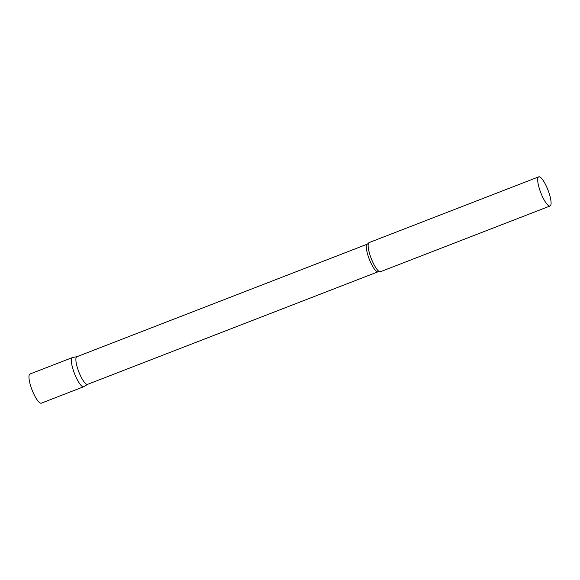 <?xml version="1.0" encoding="UTF-8"?>
<svg xmlns="http://www.w3.org/2000/svg" width="580" height="580" viewBox="0 0 580 580"><rect width="100%" height="100%" fill="white"/><g stroke="black" fill="none" stroke-linecap="round" stroke-linejoin="round"><path stroke-width="0.87" d="M83.701 386.729A15.638 3.842 -111.2 0 1 73.218 369.996A15.638 3.842 -111.2 0 1 72.398 357.577L30.008 374.006A15.638 3.842 -111.2 0 0 30.82 386.425A15.638 3.842 -111.2 0 0 41.31 403.165L83.701 386.729M77.024 356.671A14.819 3.639 68.8 0 0 76.864 356.722A14.819 3.639 68.8 0 0 78.198 370.171A14.819 3.639 68.8 0 0 86.601 384.272A14.819 3.639 68.8 0 0 87.573 384.359L378.066 271.774L379.632 271.701A15.638 3.842 68.8 0 0 380.465 271.715L550.043 205.994A15.638 3.842 68.8 0 0 548.636 191.806A15.638 3.842 68.8 0 0 539.77 176.929A15.638 3.842 68.8 0 0 538.747 176.835A15.638 3.842 68.8 0 0 540.154 191.03A15.638 3.842 68.8 0 0 549.021 205.9A15.638 3.842 68.8 0 0 550.043 205.994M76.937 356.685L72.565 357.526A15.638 3.842 68.8 0 0 73.696 371.439A15.638 3.842 68.8 0 0 82.672 386.635A15.638 3.842 68.8 0 0 83.853 386.657L87.653 384.33M538.747 176.835L369.163 242.563A15.638 3.842 68.8 0 0 368.561 243.136A15.638 3.842 68.8 0 0 371.12 258.231A15.638 3.842 68.8 0 0 379.436 271.621A15.638 3.842 68.8 0 0 379.632 271.701M76.864 356.722L367.35 244.137A14.819 3.639 68.8 0 0 368.684 257.585A14.819 3.639 68.8 0 0 377.087 271.687A14.819 3.639 68.8 0 0 378.066 271.774M367.35 244.137L368.561 243.136"/></g></svg>
